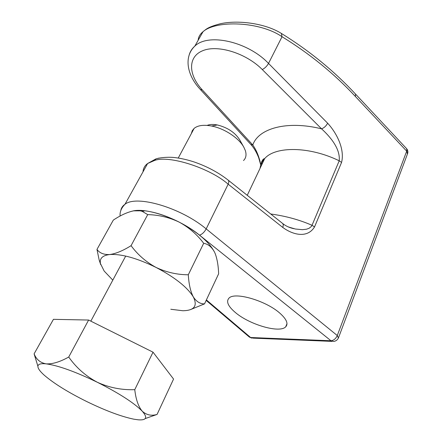 <?xml version="1.0" encoding="UTF-8"?>
<svg xmlns="http://www.w3.org/2000/svg" width="442" height="442" viewBox="0 0 442 442"><rect width="100%" height="100%" fill="white"/><g stroke="black" fill="none" stroke-linecap="round" stroke-linejoin="round"><path stroke-width="0.66" d="M189.165 54.996C190.132 51.537 192.021 48.576 194.828 46.112C208.237 32.785 247.857 41.542 268.521 63.421L327.632 123.207C336.301 132.523 345.009 148.805 341.572 162.418L314.522 226.928C307.488 238.459 293.063 235.033 282.758 227.426L228.166 184.176C209.779 167.966 169.048 155.026 154.612 160.435L147.622 163.512C144.783 165.595 143.247 168.369 143.009 171.827M235.708 312.792C249.979 324.809 279.714 333.428 285.698 326.831C288.549 323.704 286.543 319.096 279.675 313.013C265.659 300.566 234.757 291.692 229.044 298.079C225.862 301.516 228.083 306.422 235.708 312.792M158.993 158.081L155.921 158.893C161.965 157.109 170.413 157.043 174.131 157.512C180.706 158.225 187.535 159.766 194.629 162.137C207.397 166.601 218.641 172.651 228.354 180.27C228.984 181.06 228.923 182.364 228.166 184.176L206.182 228.901L337.279 335.533L406.695 151.158L355.412 96.5C334.064 73.571 309.604 53.642 282.029 36.725C259.802 21.338 216.138 20.012 203.049 31.664L203.049 31.669C199.977 34.216 198.353 37.078 198.165 40.25M262.012 164.225L261.487 161.921M270.725 213.989C285.609 216.011 299.378 219.779 312.024 225.298L339.207 160.8C340.511 148.573 329.981 136.539 321.572 128.843L262.277 69.549C246.177 53.206 217.79 44.393 202.767 50.692C187.541 56.775 188.342 74.902 202.237 89.837L252.802 144.987C256.559 150.391 259.183 156.882 260.681 164.474M288.565 227.05L295.389 229.017L302.461 229.68L306.549 229.199L309.096 228.282L311.251 226.564L312.024 225.298L314.522 226.928M327.632 123.207C326.202 125.948 324.185 127.826 321.572 128.843C286.875 120.23 258.343 128.462 252.802 144.987L250.852 144.462L200.497 89.638M282.758 227.426C283.41 225.647 283.372 224.332 282.648 223.481L282.261 223.171M280.841 33.111L281.377 33.437L282.029 36.725L268.521 63.421C266.907 66.217 264.83 68.261 262.277 69.549M207.132 125.401C209.795 124.318 213.188 124.174 217.315 124.959C227.42 127.473 234.84 132.357 239.575 139.617L243.824 147.192C238.923 138.064 224.343 128.418 211.591 126.031C203.674 124.578 197.856 125.357 194.137 128.379L192.237 130.727L191.347 133.589M243.514 160.545C246.067 158.048 246.658 154.678 245.293 150.44L243.824 147.192M153.026 352.175L88.615 320.041L68.731 357.026C76.162 367.633 85.693 376.043 97.317 382.264C109.191 387.662 121.672 390.131 134.766 389.673L153.026 352.175L173.562 379.065L157.065 414.43C151.368 416.121 146.418 415.032 142.213 411.171C138.346 406.552 135.865 399.386 134.766 389.673M37.598 365.236L34.117 353.827L53.443 319.334L88.615 320.041M145.164 418.602L157.065 414.43M68.731 357.026C60.007 361.926 52.482 364.202 46.161 363.86C40.332 362.81 36.316 359.462 34.117 353.827M86.847 401.601C68.162 392.341 53.946 383.523 44.2 375.153C39.891 371.291 37.785 368.308 37.896 366.214C38.111 364.103 40.868 363.318 46.161 363.86C58.222 365.501 75.278 371.639 97.317 382.264C119.086 393.253 134.048 402.883 142.213 411.171C147.871 417.591 146.512 420.469 138.142 419.801L133.799 419.176C121.224 416.552 105.572 410.695 86.847 401.601M147.716 214.619C158.8 214.884 169.319 217.403 179.275 222.166C166.916 215.934 155.462 212.143 144.904 210.801L142.324 211.414L147.716 214.619L131.064 245.675C122.953 250.741 115.837 253.697 109.71 254.537C103.859 254.796 99.616 253.095 96.969 249.426L99.185 260.089L100.721 264.653M142.324 211.414C139.871 210.502 136.965 210.309 133.611 210.845C127.44 212.143 120.672 215.226 113.318 220.094L96.969 249.426M203.685 243.293C208.248 244.095 211.895 247.1 214.613 252.316C209.199 241.951 197.419 231.901 179.275 222.166C188.961 227.492 197.099 234.531 203.685 243.293L188.303 274.775C177.176 274.753 166.435 272.311 156.087 267.454C146.064 261.984 137.727 254.725 131.064 245.675M214.812 252.741L215.271 253.824C217.265 259.321 218.387 265.985 218.63 273.808L204.524 303.881C200.132 303.969 196.392 301.632 193.298 296.869C190.513 291.554 188.85 284.189 188.303 274.775M204.524 303.881L190.281 309.693M112.804 280.14L104.168 271.057L100.445 263.576C99.456 258.421 102.544 255.41 109.71 254.537C121.5 253.807 136.959 258.111 156.087 267.454C174.855 277.355 187.259 287.156 193.298 296.869C197.823 305.93 194.331 310.555 182.828 310.743L170.794 309.262M144.904 210.801L133.611 210.845M338.627 337.439L407.347 154.28L406.607 148.656L355.506 94.058L355.412 96.5M206.381 299.919L250.631 337.517L330.997 340.76L333.633 341.451C335.837 341.141 337.428 339.997 338.412 338.019L337.279 335.533C335.821 338.699 333.727 340.445 330.997 340.76L199.502 235.133C180.17 219.182 147.368 207.469 132.898 210.972M120.782 210.652C121.196 208.033 122.6 205.906 124.987 204.27L147.628 163.507L155.921 158.893L154.612 160.435M288.051 226.818L293.969 228.713C289.543 227.785 285.77 226.039 282.648 223.481L228.011 179.999M120.102 216.061C119.716 211.889 121.34 207.961 124.987 204.27C136.561 194.701 180.971 207.652 206.182 228.901C204.292 232.282 202.066 234.359 199.502 235.133M341.572 162.418L339.207 160.8C309.439 146.208 275.267 146.092 264.697 158.573C262.073 161.407 260.531 164.656 260.067 168.325M202.237 89.837L200.37 89.499C187.049 75.411 183.496 56.858 194.828 46.112L203.049 31.669C206.099 29.421 207.165 27.222 220.138 23.807C237.243 19.824 264.935 23.083 281.377 33.437C309.256 50.648 333.97 70.858 355.506 94.058L355.329 93.87M406.413 148.451L406.607 148.656C407.806 150.081 408.154 151.694 407.651 153.512M206.16 300.394L249.073 336.826L250.631 337.517L253.233 338.141L332.03 341.384M286.991 323.693L285.698 326.831M247.255 195.314L264.697 158.573C263.001 158.766 261.736 160.827 260.907 164.744M250.99 144.611C254.095 148.076 256.669 152.473 258.714 157.805L260.786 165.098M249.415 337.108L251.774 338.113M217.315 124.959L211.591 126.031M194.137 128.379L178.248 158.037M125.705 256.067L90.831 321.141M37.896 366.214L34.205 354.23M100.445 263.576L99.185 260.089"/></g></svg>
